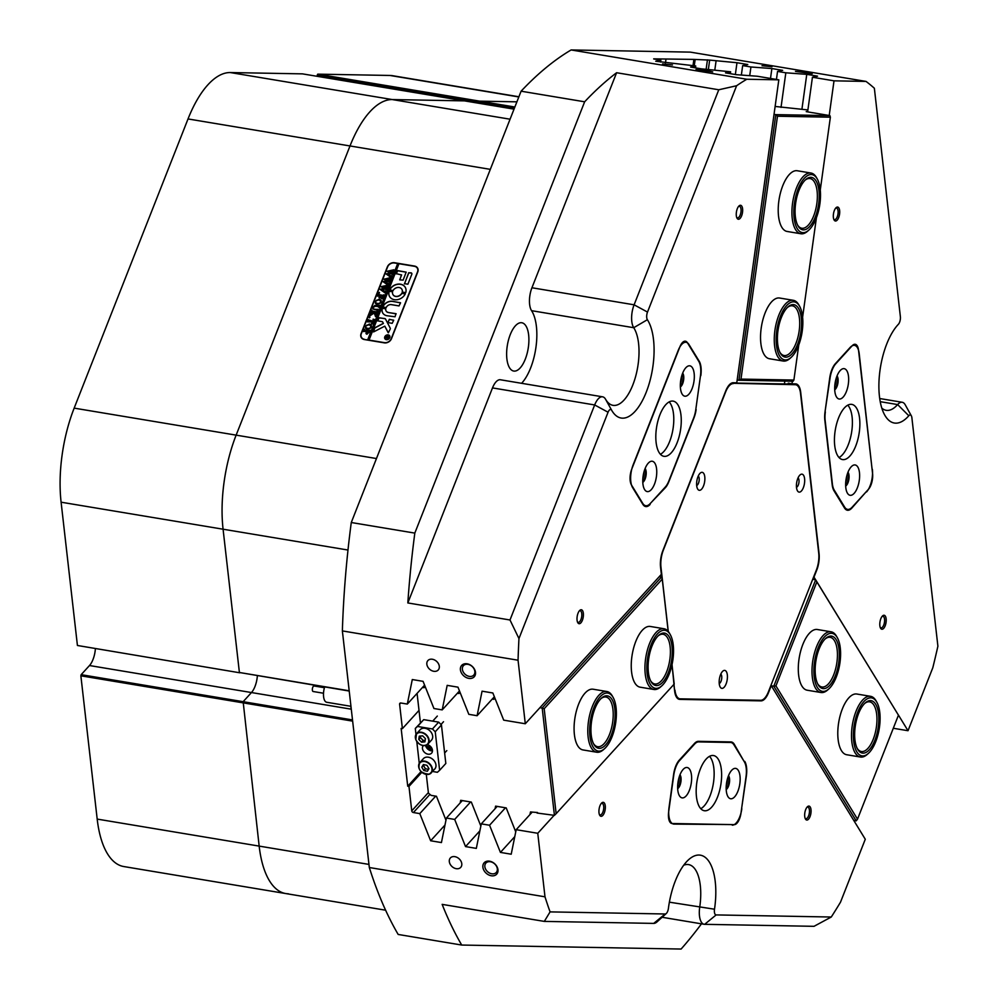 <?xml version="1.0" encoding="UTF-8"?>
<svg xmlns="http://www.w3.org/2000/svg" width="999" height="999" viewBox="0 0 999 999"><rect width="100%" height="100%" fill="white"/><g stroke="black" fill="none" stroke-linecap="round" stroke-linejoin="round"><path stroke-width="1.5" d="M323.514 693.231L313.149 691.508A2.797 1.199 -80.5 0 1 312.337 689.56A2.797 1.199 -80.5 0 1 313.149 686.575A2.797 1.199 -80.5 0 1 314.073 685.988L324.438 687.712M324.663 686.95A11.189 4.808 99.5 0 0 326.723 702.272L350.961 706.318M642.769 481.468A7.068 3.034 99.5 0 0 645.342 475.237A7.068 3.034 99.5 0 0 644.78 469.38M642.869 478.334A5.882 2.522 99.5 0 0 643.768 475.049A5.882 2.522 99.5 0 0 643.856 472.377M680.331 386.064A7.068 3.034 99.5 0 0 682.916 379.832A7.068 3.034 99.5 0 0 682.342 373.976M680.431 382.929A5.882 2.522 99.5 0 0 681.33 379.645A5.882 2.522 99.5 0 0 681.418 376.973M834.677 388.873A7.068 3.034 99.5 0 0 837.262 382.642A7.068 3.034 99.5 0 0 836.7 376.785M834.777 385.739A5.882 2.522 99.5 0 0 835.688 382.455A5.882 2.522 99.5 0 0 835.776 379.782M845.641 485.164A7.068 3.034 99.5 0 0 848.226 478.933A7.068 3.034 99.5 0 0 847.651 473.076M845.741 482.03A5.882 2.522 99.5 0 0 846.653 478.746A5.882 2.522 99.5 0 0 846.74 476.073M726.161 788.623A7.068 3.034 99.5 0 0 728.746 782.379A7.068 3.034 99.5 0 0 728.184 776.535M726.261 785.489A5.882 2.522 99.5 0 0 727.172 782.192A5.882 2.522 99.5 0 0 727.26 779.532M677.634 787.736A7.068 3.034 99.5 0 0 680.219 781.505A7.068 3.034 99.5 0 0 679.657 775.649M677.734 784.602A5.882 2.522 99.5 0 0 678.646 781.318A5.882 2.522 99.5 0 0 678.733 778.646M818.768 553.471L819.055 553.521A16.783 7.218 -80.5 0 1 818.88 561.838A16.783 7.218 -80.5 0 1 816.745 570.117L816.358 570.054M467.132 663.811A8.467 6.356 -137.7 0 0 460.414 669.829A8.467 6.356 -137.7 0 0 468.781 678.371A8.467 6.356 -137.7 0 0 475.499 672.339A8.467 6.356 -137.7 0 0 467.132 663.811M467.919 664.347A6.993 5.257 -137.7 0 0 463.436 665.659A6.993 5.257 -137.7 0 0 463.236 671.94A6.993 5.257 -137.7 0 0 469.293 676.385A6.993 5.257 -137.7 0 0 473.776 675.087A6.993 5.257 -137.7 0 0 473.988 668.806A6.993 5.257 -137.7 0 0 467.919 664.347M489.597 861.2A8.467 6.356 -137.7 0 0 482.892 867.232A8.467 6.356 -137.7 0 0 491.258 875.761A8.467 6.356 -137.7 0 0 497.964 869.742A8.467 6.356 -137.7 0 0 489.597 861.2M490.397 861.75A6.993 5.257 -137.7 0 0 485.914 863.061A6.993 5.257 -137.7 0 0 485.714 869.33A6.993 5.257 -137.7 0 0 491.77 873.788A6.993 5.257 -137.7 0 0 496.253 872.477A6.993 5.257 -137.7 0 0 496.466 866.195A6.993 5.257 -137.7 0 0 490.397 861.75M454.857 856.655A6.993 5.257 -137.7 0 0 450.374 857.954A6.993 5.257 -137.7 0 0 450.174 864.235A6.993 5.257 -137.7 0 0 456.231 868.68A6.993 5.257 -137.7 0 0 460.714 867.382A6.993 5.257 -137.7 0 0 460.926 861.101A6.993 5.257 -137.7 0 0 454.857 856.655M432.38 659.253A6.993 5.257 -137.7 0 0 427.897 660.564A6.993 5.257 -137.7 0 0 427.697 666.832A6.993 5.257 -137.7 0 0 433.753 671.291A6.993 5.257 -137.7 0 0 438.236 669.979A6.993 5.257 -137.7 0 0 438.449 663.698A6.993 5.257 -137.7 0 0 432.38 659.253M810.926 813.124A7.068 3.034 99.5 0 0 807.467 806.705A7.068 3.034 99.5 0 0 804.807 813.011A7.068 3.034 99.5 0 0 805.419 818.955A7.068 3.034 99.5 0 0 808.503 819.205A7.068 3.034 99.5 0 0 810.926 813.124M805.107 818.268A5.882 2.522 99.5 0 0 805.843 818.681A5.882 2.522 99.5 0 0 809.352 812.936A5.882 2.522 99.5 0 0 807.779 807.092A5.882 2.522 99.5 0 0 806.955 807.254M886.063 622.315A7.068 3.034 99.5 0 0 882.592 615.884A7.068 3.034 99.5 0 0 879.932 622.202A7.068 3.034 99.5 0 0 880.544 628.146A7.068 3.034 99.5 0 0 883.628 628.396A7.068 3.034 99.5 0 0 886.063 622.315M880.244 627.459A5.882 2.522 99.5 0 0 880.968 627.872A5.882 2.522 99.5 0 0 884.49 622.127A5.882 2.522 99.5 0 0 882.904 616.283A5.882 2.522 99.5 0 0 882.08 616.445M583.266 616.795A7.068 3.034 99.5 0 0 579.807 610.364A7.068 3.034 99.5 0 0 577.147 616.683A7.068 3.034 99.5 0 0 577.759 622.627A7.068 3.034 99.5 0 0 580.844 622.877A7.068 3.034 99.5 0 0 583.266 616.795M577.459 621.94A5.882 2.522 99.5 0 0 578.184 622.352A5.882 2.522 99.5 0 0 581.693 616.608A5.882 2.522 99.5 0 0 580.119 610.764A5.882 2.522 99.5 0 0 579.295 610.926M605.194 809.377A7.068 3.034 99.5 0 0 601.735 802.946A7.068 3.034 99.5 0 0 599.075 809.265A7.068 3.034 99.5 0 0 599.687 815.209A7.068 3.034 99.5 0 0 602.772 815.459A7.068 3.034 99.5 0 0 605.194 809.377M599.375 814.522A5.882 2.522 99.5 0 0 600.112 814.934A5.882 2.522 99.5 0 0 603.621 809.19A5.882 2.522 99.5 0 0 602.047 803.346A5.882 2.522 99.5 0 0 601.223 803.508M839.572 214.086A7.068 3.034 99.5 0 0 836.113 207.667A7.068 3.034 99.5 0 0 833.453 213.973A7.068 3.034 99.5 0 0 834.065 219.917A7.068 3.034 99.5 0 0 837.15 220.167A7.068 3.034 99.5 0 0 839.572 214.086M833.765 219.231A5.882 2.522 99.5 0 0 834.49 219.655A5.882 2.522 99.5 0 0 837.999 213.898A5.882 2.522 99.5 0 0 836.425 208.054A5.882 2.522 99.5 0 0 835.601 208.217M742.519 212.312A7.068 3.034 99.5 0 0 739.06 205.894A7.068 3.034 99.5 0 0 736.4 212.2A7.068 3.034 99.5 0 0 737.012 218.157A7.068 3.034 99.5 0 0 740.097 218.406A7.068 3.034 99.5 0 0 742.519 212.312M736.7 217.457A5.882 2.522 99.5 0 0 737.437 217.882A5.882 2.522 99.5 0 0 740.946 212.125A5.882 2.522 99.5 0 0 739.36 206.293A5.882 2.522 99.5 0 0 738.536 206.443M807.492 72.577L795.454 71.379L812.187 73.701L807.492 72.577M708.016 70.767L695.966 69.568L712.712 71.891L708.016 70.767M672.489 64.935L662.524 63.924L672.489 64.935M771.977 66.746L762.012 65.734L771.977 66.746M898.276 714.809L908.016 730.719L932.804 667.769A492.457 211.688 99.5 0 0 937.899 646.203L911.887 417.769A5.594 2.41 99.5 0 0 911.338 415.834A5.594 2.41 99.5 0 0 908.803 415.746A53.159 22.852 -80.5 0 1 884.652 414.91A53.159 22.852 -80.5 0 1 880.019 370.167A53.159 22.852 -80.5 0 1 898.388 324.288A5.594 2.41 99.5 0 0 900.311 319.455A5.594 2.41 99.5 0 0 900.374 316.683L874.362 88.249A492.457 211.688 99.5 0 0 866.033 81.419L834.015 80.832L829.207 115.497M881.817 408.129A41.97 18.044 99.5 0 0 886.2 410.314A41.97 18.044 99.5 0 0 897.626 404.57A16.783 7.218 -80.5 0 1 902.197 402.272A16.783 7.218 -80.5 0 1 905.244 404.832L911.338 415.834M554.133 815.296L537.762 833.278L544.992 896.815A492.457 211.688 99.5 0 0 550.074 911.887L665.197 913.985A5.594 2.41 99.5 0 0 666.283 913.498A5.594 2.41 99.5 0 0 668.393 908.503A5.594 2.41 99.5 0 0 668.406 908.378A53.159 22.852 -80.5 0 1 668.568 907.229A53.159 22.852 -80.5 0 1 688.573 859.739A53.159 22.852 -80.5 0 1 714.672 908.066A53.159 22.852 -80.5 0 1 714.497 909.215A5.594 2.41 99.5 0 0 716.146 914.922L831.268 917.02A492.457 211.688 99.5 0 0 840.496 902.197L865.284 839.247L771.253 685.664L768.493 692.682A16.783 7.218 -80.5 0 1 761.038 700.861L757.304 700.237M831.268 917.02L814.01 926.323L704.645 924.325A16.783 7.218 -80.5 0 1 704.183 924.287A16.783 7.218 -80.5 0 1 699.662 907.591A16.783 7.218 -80.5 0 1 699.712 907.229A41.97 18.044 99.5 0 0 699.849 906.318A41.97 18.044 99.5 0 0 688.548 864.585A41.97 18.044 99.5 0 0 683.703 865.234M647.377 319.705L633.728 327.709L531.568 310.677A16.783 7.218 -80.5 0 1 529.807 296.054A16.783 7.218 -80.5 0 1 531.93 287.762L634.103 304.807L718.768 89.773L616.595 72.727A492.457 211.688 99.5 0 0 584.64 101.798L414.822 533.104A492.457 211.688 99.5 0 0 407.829 602.946L510.002 619.992L594.667 404.957A16.783 7.218 -80.5 0 1 602.584 396.815A16.783 7.218 -80.5 0 1 605.569 399.25A41.97 18.044 99.5 0 0 613.024 405.344A41.97 18.044 99.5 0 0 635.801 375.836A41.97 18.044 99.5 0 0 633.728 327.709A16.783 7.218 -80.5 0 1 631.967 313.087A16.783 7.218 -80.5 0 1 634.103 304.807L647.502 312.075A5.594 2.41 99.5 0 0 647.377 319.705A53.159 22.852 -80.5 0 1 646.216 392.257A53.159 22.852 -80.5 0 1 611.7 410.327A5.594 2.41 99.5 0 0 608.066 412.225L518.956 638.561A492.457 211.688 99.5 0 0 518.056 660.214L525.287 723.751L661.363 574.35L660.551 567.27A16.783 7.218 -80.5 0 1 662.849 550.674L725.749 390.934A16.783 7.218 -80.5 0 1 733.204 382.742L736.775 382.804L778.82 79.833L746.79 79.246A492.457 211.688 99.5 0 0 736.613 85.739L647.502 312.075M224.088 482.08A95.13 40.897 -80.5 0 1 236.139 435.139L350 145.954A95.13 40.897 -80.5 0 1 392.245 99.563L464.448 100.874L392.245 99.563A95.13 40.897 99.5 0 0 350 145.954L236.139 435.139A95.13 40.897 99.5 0 0 223.077 529.208A95.13 40.897 -80.5 0 1 224.088 482.08M351.286 709.19L251.461 692.544A16.783 7.218 -80.5 0 0 257.367 675.724A16.783 7.218 -80.5 0 1 257.105 678.234A16.783 7.218 -80.5 0 1 251.461 692.544L243.144 701.685L352.51 719.929M507.142 346.715A24.488 10.527 -80.5 0 1 521.79 322.752A24.488 10.527 -80.5 0 1 528.384 347.103A24.488 10.527 -80.5 0 1 513.736 371.054A24.488 10.527 -80.5 0 1 507.142 346.715M457.367 693.244L458.978 693.518L459.478 690.958L442.207 709.889L433.941 708.516L423.077 681.343L412.287 679.545L407.317 704.07L400.936 703.009A1.673 1.261 42.3 0 0 399.612 704.208L402.397 728.646L401.148 728.433L407.729 786.213L408.966 786.413L421.803 772.314M494.355 696.753L477.097 715.709L468.818 714.335L457.967 687.162L447.177 685.364L442.207 709.889M525.287 723.751L503.708 720.154L492.857 692.981L482.067 691.183L477.097 715.709M695.804 409.478L700.499 375.587M696.128 409.54A16.783 7.218 -80.5 0 1 693.993 417.819L668.843 481.705A16.783 7.218 -80.5 0 1 665.334 487.737L664.747 487.637M649.462 504.333L665.334 487.737M650.112 504.445A16.783 7.218 -80.5 0 1 645.716 506.555A16.783 7.218 -80.5 0 1 642.832 504.308L632.642 487.649A16.783 7.218 -80.5 0 1 633.116 464.922L678.196 350.437A16.783 7.218 -80.5 0 1 686.113 342.295A16.783 7.218 -80.5 0 1 688.985 344.543L699.188 361.201A16.783 7.218 -80.5 0 1 700.823 375.649M819.055 553.521L800.699 392.295A16.783 7.218 -80.5 0 0 796.003 383.916A16.783 7.218 -80.5 0 0 795.541 383.878L791.97 383.816L792.332 381.231M815.621 579.807L813.985 577.135L816.745 570.117M872.09 469.243L859.215 353.733A16.783 7.218 -80.5 0 0 854.52 345.367A16.783 7.218 -80.5 0 0 850.112 347.477L835.351 363.686A16.783 7.218 -80.5 0 0 829.719 377.997L825.024 411.888A16.783 7.218 -80.5 0 0 824.837 420.204L832.179 484.677A16.783 7.218 -80.5 0 0 834.003 490.809L844.517 507.992A16.783 7.218 -80.5 0 0 847.402 510.239A16.783 7.218 -80.5 0 0 851.797 508.116L866.133 491.845M872.377 469.293A16.783 7.218 -80.5 0 1 866.558 491.92M673.888 684.402L674.637 690.971A16.783 7.218 -80.5 0 0 679.332 699.337A16.783 7.218 -80.5 0 0 679.782 699.387L761.038 700.861M744.018 761.275L734.228 744.218A16.783 7.218 -80.5 0 0 731.355 741.97A16.783 7.218 -80.5 0 0 730.906 741.92L698.401 741.333A16.783 7.218 -80.5 0 0 694.455 743.493L679.233 760.202A16.783 7.218 -80.5 0 0 673.601 774.512L669.043 807.367A16.783 7.218 -80.5 0 0 673.563 824.063A16.783 7.218 -80.5 0 0 674.013 824.1L728.521 824.55M744.755 761.4A16.783 7.218 -80.5 0 1 746.39 775.836L746.141 775.798M741.595 808.653L746.39 775.836M741.832 808.703A16.783 7.218 -80.5 0 1 732.255 825.162M384.265 342.857L364.335 339.535A5.882 4.758 148.5 0 1 361.288 337.6A5.882 4.758 148.5 0 1 361.076 333.654L387.362 266.87A5.882 4.758 148.5 0 1 394.568 262.737L414.51 266.059A5.882 4.758 148.5 0 1 417.545 267.994A5.882 4.758 148.5 0 1 417.769 271.94L391.471 338.723A5.882 4.758 148.5 0 1 384.265 342.857M351.149 709.165L350.811 706.293M532.092 812.212L516.183 829.682L537.762 833.278M470.579 801.96L454.682 819.43L446.403 818.044L462.312 800.586M505.469 807.779L489.56 825.236L481.293 823.863L497.202 806.393M730.356 73.689L730.619 71.791L701.41 68.856L690.621 67.058L695.729 65.971L655.731 61.239L660.851 60.152L653.683 58.941M695.466 67.87L695.729 65.971M660.589 62.05L660.851 60.152M749.725 75.674L750.936 66.983L742.669 65.597L747.776 64.523L736.987 62.725L709.665 60.102L708.378 69.381M741.358 75.05L742.669 65.597M781.018 107.417L785.826 72.802L777.547 71.416L782.667 70.342L771.877 68.544L750.936 66.983M776.435 79.433L777.547 71.416M807.629 111.863L812.437 77.235L834.015 80.832M791.97 383.816L788.236 383.191L788.124 384.016M385.614 910.201L285.764 893.556A95.13 40.897 -80.5 0 1 259.166 846.103L243.144 701.685L259.166 846.103A95.13 40.897 99.5 0 0 285.764 893.556A95.13 40.897 99.5 0 0 288.361 893.793M349.213 691.046L239.398 672.489L223.077 529.208L239.398 672.489L349.188 690.796M514.535 107.867L479.258 101.985L479.07 103.322L479.745 101.161L516.908 101.836L479.745 101.161L514.872 107.018M518.956 638.561L510.002 619.992M518.056 660.214L342.37 630.918A492.457 211.688 -80.5 0 1 351.273 522.514L414.822 533.104M666.283 913.498L656.967 921.927A16.783 7.218 -80.5 0 1 653.696 923.401L544.318 921.403L442.157 904.37A492.457 211.688 99.5 0 0 461.725 945.054L681.106 949.05A492.457 211.688 99.5 0 0 701.473 923.838M544.318 921.403L550.074 911.887M461.725 945.054L398.176 934.452A492.457 211.688 -80.5 0 1 369.318 867.519L544.992 896.815M718.768 89.773L736.613 85.739M584.64 101.798L521.091 91.196A492.457 211.688 -80.5 0 1 571.116 49.95L746.79 79.246M866.033 81.419L690.359 52.123L571.116 49.95M342.37 630.918L369.318 867.519M489.56 825.236L500.424 852.409L511.213 854.207L516.183 829.682M454.682 819.43L465.534 846.59L476.323 848.388L481.293 823.863M435.701 796.141L419.792 813.611L430.644 840.771L441.433 842.569L446.403 818.044M419.792 813.611L413.411 812.537A1.673 1.261 42.3 0 1 411.75 810.851L408.966 786.413M908.016 730.719L893.293 728.271M812.437 77.235L817.544 76.149L806.767 74.351L785.826 72.802M778.82 79.833L757.242 76.236L736.288 74.675L725.511 72.877L730.619 71.791M693.031 65.522L693.88 59.403L653.696 58.854M693.88 59.403L709.665 60.102M422.477 687.437L424.088 687.699L424.6 685.139L407.317 704.07M694.28 65.734L695.129 59.615M666.008 59.078L665.484 62.862M419.006 710.389L402.397 728.646M608.066 412.225L594.667 404.957L492.495 387.912L407.829 602.946M492.495 387.912A16.783 7.218 -80.5 0 1 500.412 379.77L602.584 396.815M531.568 310.677A41.97 18.044 -80.5 0 1 535.976 347.078A41.97 18.044 -80.5 0 1 521.603 383.304M616.595 72.727L531.93 287.762M714.834 69.855L716.046 61.164M352.647 721.128L80.869 675.811L97.19 819.093L368.956 864.41M521.091 91.196L351.273 522.514M514.023 109.141L302.472 73.864L230.27 72.552L510.064 119.206M407.729 786.213L421.041 771.59M801.947 109.053L806.767 74.351M770.504 78.446L771.877 68.544M735.351 74.513L736.987 62.725M479.882 830.843L465.534 846.59M444.992 825.024L430.644 840.771M514.76 836.663L500.424 852.409M361.626 338.062A5.882 4.758 148.5 0 1 361.363 337.15M417.12 267.869A5.882 4.758 148.5 0 1 417.807 268.519M677.996 698.801L760.689 700.299A17.345 7.455 99.5 0 0 764.772 698.076A17.345 7.455 99.5 0 0 768.393 691.845L816.333 570.117A17.345 7.455 99.5 0 0 818.705 552.959L800.536 393.406A17.345 7.455 99.5 0 0 795.691 384.752A17.345 7.455 99.5 0 0 795.216 384.702L791.483 384.078A17.345 7.455 -80.5 0 1 791.957 384.128L795.691 384.752M794.38 384.528A16.783 7.218 99.5 0 0 793.593 383.841M801.448 490.959A9.091 3.909 99.5 0 0 804.632 479.07A9.091 3.909 99.5 0 0 800.037 474.95A9.091 3.909 99.5 0 0 799.662 475.312A9.091 3.909 99.5 0 0 797.402 490.721A9.091 3.909 99.5 0 0 801.448 490.959M796.49 487.3A4.895 2.11 99.5 0 0 797.302 486.725A4.895 2.11 99.5 0 0 799 481.98A4.895 2.11 99.5 0 0 798.064 477.884M724.188 687.2A9.091 3.909 99.5 0 0 727.372 675.299A9.091 3.909 99.5 0 0 722.776 671.178A9.091 3.909 99.5 0 0 722.402 671.553A9.091 3.909 99.5 0 0 720.142 686.95A9.091 3.909 99.5 0 0 724.188 687.2M719.23 683.541A4.895 2.11 99.5 0 0 720.029 682.966A4.895 2.11 99.5 0 0 721.74 678.209A4.895 2.11 99.5 0 0 720.791 674.113M701.635 489.148A9.091 3.909 99.5 0 0 704.819 477.247A9.091 3.909 99.5 0 0 700.224 473.126A9.091 3.909 99.5 0 0 699.849 473.501A9.091 3.909 99.5 0 0 697.589 488.898A9.091 3.909 99.5 0 0 701.635 489.148M696.678 485.489A4.895 2.11 99.5 0 0 697.489 484.915A4.895 2.11 99.5 0 0 699.188 480.157A4.895 2.11 99.5 0 0 698.251 476.061M731.842 382.992L791.483 384.078M731.305 383.241L795.216 384.702M733.303 383.579A17.345 7.455 99.5 0 0 725.599 392.033L663.348 550.124A17.345 7.455 99.5 0 0 660.976 567.282L660.539 567.207M674.537 690.072L672.04 664.522M668.281 631.468L660.976 567.282M674.962 690.147A17.345 7.455 99.5 0 0 679.807 698.801A17.345 7.455 99.5 0 0 680.282 698.838M432.48 750.823A5.594 4.208 42.3 0 1 431.118 750.773A5.594 4.208 42.3 0 1 425.624 745.429M423.326 745.604L423.326 745.604A5.594 4.208 -137.7 0 0 423.164 750.624A5.594 4.208 -137.7 0 0 428.009 754.183A5.594 4.208 -137.7 0 0 431.593 753.146A5.594 4.208 -137.7 0 0 431.855 748.288A5.594 4.208 -137.7 0 0 427.285 744.63M432.455 750.361A9.79 7.355 42.3 0 1 426.386 745.167M415.984 734.44L415.297 728.458L423.726 719.642L417.52 726.46L432.467 728.958L438.686 722.127L441.446 724.949L445.829 763.473L439.622 770.291L435.239 731.78L432.467 728.958M423.726 719.642L438.686 722.127M441.446 724.949L435.239 731.78M439.622 770.291L437.4 772.289L432.542 771.478M419.268 763.323L416.783 741.52M417.52 726.46L415.297 728.458M682.517 797.914A15.385 6.618 99.5 0 0 691.308 782.816A15.385 6.618 99.5 0 0 686.738 767.469A15.385 6.618 99.5 0 0 683.753 768.818A15.385 6.618 99.5 0 0 678.109 781.605A15.385 6.618 99.5 0 0 679.295 795.516A15.385 6.618 99.5 0 0 682.517 797.914M677.672 788.661A7.555 3.247 99.5 0 0 680.856 782.067A7.555 3.247 99.5 0 0 679.982 774.787M677.647 788.199A7.555 3.247 99.5 0 0 680.356 781.98A7.555 3.247 99.5 0 0 679.807 775.224M731.043 798.788A15.385 6.618 99.5 0 0 739.834 783.691A15.385 6.618 99.5 0 0 735.264 768.356A15.385 6.618 99.5 0 0 732.279 769.705A15.385 6.618 99.5 0 0 726.635 782.492A15.385 6.618 99.5 0 0 727.821 796.403A15.385 6.618 99.5 0 0 731.043 798.788M726.198 789.547A7.555 3.247 99.5 0 0 729.382 782.941A7.555 3.247 99.5 0 0 728.508 775.674M726.173 789.073A7.555 3.247 99.5 0 0 728.883 782.866A7.555 3.247 99.5 0 0 728.346 776.111M700.786 808.703A27.984 12.025 99.5 0 0 713.286 783.865A27.984 12.025 99.5 0 0 709.527 756.318M705.057 810.801A27.984 12.025 99.5 0 0 720.903 784.227A27.984 12.025 99.5 0 0 713.498 755.531A27.984 12.025 99.5 0 0 712.737 755.469A27.984 12.025 99.5 0 0 696.89 782.03A27.984 12.025 99.5 0 0 704.295 810.726A27.984 12.025 99.5 0 0 705.057 810.801M678.97 760.501L679.545 760.601A17.345 7.455 99.5 0 0 673.726 775.386L668.668 811.8A11.751 5.057 99.5 0 0 671.827 823.488A11.751 5.057 99.5 0 0 672.152 823.513L734.265 824.65A11.751 5.057 99.5 0 0 740.983 813.124L746.028 776.71A17.345 7.455 99.5 0 0 744.33 761.787L733.953 744.842A17.345 7.455 99.5 0 0 730.993 742.519A17.345 7.455 99.5 0 0 730.519 742.469L698.638 741.895A17.345 7.455 99.5 0 0 694.555 744.118L693.968 744.018M679.545 760.601L694.555 744.118M682.604 373.301A15.385 6.618 99.5 0 0 681.992 393.843A15.385 6.618 99.5 0 0 692.045 388.736A15.385 6.618 99.5 0 0 693.681 370.841A15.385 6.618 99.5 0 0 686.438 367.145A15.385 6.618 99.5 0 0 682.604 373.301M680.356 386.988A7.555 3.247 99.5 0 0 682.667 383.641A7.555 3.247 99.5 0 0 682.679 373.114M680.344 386.526A7.555 3.247 99.5 0 0 682.167 383.554A7.555 3.247 99.5 0 0 682.504 373.551M645.042 468.706A15.385 6.618 99.5 0 0 644.43 489.26A15.385 6.618 99.5 0 0 654.482 484.14A15.385 6.618 99.5 0 0 656.106 466.258A15.385 6.618 99.5 0 0 648.875 462.562A15.385 6.618 99.5 0 0 645.042 468.706M642.794 482.392A7.555 3.247 99.5 0 0 645.104 479.045A7.555 3.247 99.5 0 0 645.117 468.519M642.782 481.93A7.555 3.247 99.5 0 0 644.605 478.971A7.555 3.247 99.5 0 0 644.942 468.956M660.439 454.295A27.984 12.025 99.5 0 0 669.655 441.496A27.984 12.025 99.5 0 0 669.168 401.91M659.952 414.697A27.984 12.025 99.5 0 0 663.935 456.318A27.984 12.025 99.5 0 0 677.122 442.744A27.984 12.025 99.5 0 0 673.139 401.123A27.984 12.025 99.5 0 0 659.952 414.697M631.455 484.927L642.757 503.396A17.345 7.455 99.5 0 0 645.729 505.719A17.345 7.455 99.5 0 0 650.274 503.533L665.284 487.05A17.345 7.455 99.5 0 0 668.905 480.819L693.593 418.144A17.345 7.455 99.5 0 0 695.791 409.578L700.424 376.161A17.345 7.455 99.5 0 0 698.726 361.238L687.424 342.769A11.751 5.057 99.5 0 0 685.414 341.196A11.751 5.057 99.5 0 0 679.869 346.903L631.793 469.018A11.751 5.057 99.5 0 0 631.455 484.927M859.465 472.614A15.385 6.618 99.5 0 0 851.76 466.258A15.385 6.618 99.5 0 0 845.803 487.624A15.385 6.618 99.5 0 0 847.302 492.957A15.385 6.618 99.5 0 0 855.743 491.158A15.385 6.618 99.5 0 0 859.465 472.614M845.678 486.088A7.555 3.247 99.5 0 0 849.013 475.274A7.555 3.247 99.5 0 0 847.989 472.215M845.654 485.626A7.555 3.247 99.5 0 0 848.513 475.187A7.555 3.247 99.5 0 0 847.814 472.652M848.501 376.323A15.385 6.618 99.5 0 0 840.796 369.967A15.385 6.618 99.5 0 0 834.839 391.333A15.385 6.618 99.5 0 0 836.338 396.665A15.385 6.618 99.5 0 0 844.779 394.867A15.385 6.618 99.5 0 0 848.501 376.323M834.714 389.797A7.555 3.247 99.5 0 0 838.049 378.983A7.555 3.247 99.5 0 0 837.025 375.924M834.689 389.335A7.555 3.247 99.5 0 0 837.549 378.896A7.555 3.247 99.5 0 0 836.85 376.361M839.048 457.542A27.984 12.025 99.5 0 0 852.11 417.082A27.984 12.025 99.5 0 0 847.789 405.157M859.577 418.331A27.984 12.025 99.5 0 0 851.76 404.383A27.984 12.025 99.5 0 0 838.873 417.195A27.984 12.025 99.5 0 0 834.727 445.616A27.984 12.025 99.5 0 0 842.557 459.577A27.984 12.025 99.5 0 0 855.431 446.753A27.984 12.025 99.5 0 0 859.577 418.331M843.893 506.943L844.617 507.067A17.345 7.455 99.5 0 0 847.589 509.39A17.345 7.455 99.5 0 0 852.135 507.205L868.493 489.248A11.751 5.057 99.5 0 0 872.564 473.414L858.528 350.162A11.751 5.057 99.5 0 0 855.244 344.293A11.751 5.057 99.5 0 0 852.159 345.779L835.801 363.736A17.345 7.455 99.5 0 0 829.982 378.521L829.657 378.471M825.024 411.888L829.982 378.521M825.349 411.95A17.345 7.455 99.5 0 0 825.162 420.542L832.367 483.803A17.345 7.455 99.5 0 0 834.24 490.122L833.578 490.01M844.617 507.067L834.24 490.122M425.287 757.417A7.692 5.782 -137.7 0 0 423.414 758.641L419.817 762.587A7.692 5.782 42.3 0 1 421.678 761.363A7.692 5.782 42.3 0 1 430.407 764.56A7.692 5.782 42.3 0 1 431.193 772.951A7.692 5.782 42.3 0 1 429.32 774.175A7.692 5.782 42.3 0 1 420.591 770.978A7.692 5.782 42.3 0 1 419.817 762.587C417.307 769.442 420.454 773.313 429.27 774.213L434.79 768.993A7.692 5.782 -137.7 0 0 434.016 760.601A7.692 5.782 -137.7 0 0 425.287 757.417M423.389 764.572L421.79 767.157L423.776 770.491L427.372 771.253L428.971 768.668L426.973 765.321L423.389 764.572M423.851 764.66L423.401 765.384L425.399 768.718L428.521 769.38M425.399 768.718L423.776 770.491M423.401 765.384L421.79 767.157M415.809 739.547A7.692 5.782 42.3 0 1 416.521 733.703L415.784 739.622C419.343 745.466 423.376 746.94 427.897 744.068L431.506 740.109A7.692 5.782 -137.7 0 0 432.217 734.277A7.692 5.782 -137.7 0 0 426.585 728.721A7.692 5.782 -137.7 0 0 420.129 729.745L416.521 733.703A7.692 5.782 42.3 0 1 422.977 732.679A7.692 5.782 42.3 0 1 428.621 738.224A7.692 5.782 42.3 0 1 427.897 744.068A7.692 5.782 42.3 0 1 421.503 745.117A7.692 5.782 42.3 0 1 415.846 739.66M418.743 739.36L421.566 742.22L424.912 741.87L425.437 738.673L422.614 735.826L419.268 736.176L418.743 739.36L420.367 737.587L423.189 740.446L425.174 740.234M420.616 736.038L420.367 737.587M423.189 740.446L421.566 742.22M385.164 338.649A2.522 2.035 -31.5 0 0 389.46 336.014M386.426 339.41A2.522 2.035 -31.5 0 0 388.112 335.115A2.522 2.035 -31.5 0 0 386.426 339.41M388.211 334.877A2.797 2.26 -31.5 0 0 386.326 339.648A2.797 2.26 -31.5 0 0 388.211 334.877M389.697 335.876A2.797 2.26 -31.5 0 0 384.927 338.786M373.576 331.918L384.79 326.149L388.361 332.792L390.247 329.021A1.399 1.136 -31.5 0 0 390.222 328.147L385.527 319.068A1.399 1.136 -31.5 0 0 384.777 318.544L378.721 317.844L377.634 320.829L382.18 321.666A0.837 0.674 148.5 0 1 382.629 321.978L383.329 323.339L375.349 327.51A1.399 1.136 -31.5 0 0 374.588 328.321L373.576 331.918M394.368 299.688A9.091 7.355 -31.5 0 0 405.219 293.956L401.735 293.306A5.182 4.183 148.5 0 1 395.679 296.341A5.182 4.183 148.5 0 1 392.994 294.63A5.182 4.183 148.5 0 1 392.607 291.783L389.086 291.258A9.091 7.355 -31.5 0 0 389.66 296.678A9.091 7.355 -31.5 0 0 394.368 299.688M405.244 293.781L401.823 293.444A5.182 4.183 148.5 0 1 395.766 296.478A5.182 4.183 148.5 0 1 393.082 294.78A5.182 4.183 148.5 0 1 393.044 294.705M377.747 309.765L377.435 311.051L377.422 310.327L372.902 308.991L372.914 307.23L374.9 305.407L379.882 305.282L378.983 307.58L378.846 306.843L375.711 306.218L373.139 307.305L373.164 308.728L374.662 309.378L378.109 309.34M377.572 311.076L377.422 310.327M378.946 307.567L378.846 306.843M375.174 315.072L374.113 313.074L369.53 316.071L370.504 313.574L374.076 312.275L370.904 312.562L371.803 310.277L371.915 311.001L376.198 311.825L377.535 311.226L376.635 313.511L374.175 312.3L375.437 314.673L376.286 314.398L375.499 316.396L374.637 314.086M370.666 313.599L371.441 314.011L374.076 312.275M371.89 310.489L372.627 311.351L376.81 311.863M376.611 313.511L375.899 312.587M369.38 317.869L369.655 316.82L369.293 317.732M369.081 317.332L369.955 317.357M373.114 319.18L374.3 319.455L372.527 323.951L371.278 323.826L373.039 322.015L367.245 321.853L368.144 319.568L368.269 320.317L373.339 321.253L373.114 319.18L374.25 319.568M368.231 319.792L373.339 321.253M373.426 321.391L373.052 319.33M369.468 324.013L371.316 325.262L371.328 327.222L367.382 329.345L365.584 328.246L365.459 326.173L369.468 324.013L371.403 325.399M398.913 263.836L397.714 263.511L367.669 339.835L364.598 339.585M397.714 263.511L394.48 262.974A5.594 4.533 -31.5 0 0 387.612 266.908L361.313 333.703A5.594 4.533 -31.5 0 0 361.526 337.45A5.594 4.533 -31.5 0 0 364.423 339.298M366.858 334.141L366.471 331.231L363.436 331.531L364.335 329.245L365.072 330.182L370.067 330.207L369.268 332.217L366.858 334.141L365.971 333.591M364.423 329.47L365.159 330.319L369.455 330.806M379.283 299.101L381.118 300.349L381.131 302.31L377.197 304.433L375.399 303.334L375.274 301.261L379.283 299.101L381.206 300.487M381.218 298.451L383.179 296.253L380.706 295.841L380.781 297.802L378.958 297.502L380.469 295.804L377.385 296.104L378.284 293.818L378.396 294.543L382.679 295.367L384.016 294.767L382.455 298.738L381.218 298.451L382.704 297.477M380.319 296.84L380.844 297.652M379.008 293.419L379.283 292.357L378.921 293.269M378.708 292.882L379.583 292.894M385.327 291.009L384.69 292.632L379.97 289.323L383.916 288.524L381.019 286.663L387.787 285.19L387 287.213L382.242 287.213L384.665 288.424L386.825 287.637L385.989 289.76L385.676 289.098L381.331 289.673L385.114 291.396M384.69 292.632L384.553 291.97M385.964 289.76L385.676 289.098M388.361 283.316L387.724 284.927L383.004 281.631L386.95 280.831L383.916 279.295L390.821 277.485L390.022 279.508L385.277 279.52L387.687 280.719L389.86 279.945L389.023 282.068L388.698 281.393L384.353 281.98L388.474 283.466M387.724 284.927L387.587 284.265M389.997 279.533L389.71 278.896M388.998 282.068L388.698 281.393M391.383 275.624L390.746 277.235L386.026 273.926L389.972 273.139L387.075 271.278L393.856 269.792L393.057 271.815L388.299 271.815L390.721 273.027L392.882 272.252L392.045 274.375L391.733 273.701L387.387 274.288L391.171 276.011M390.746 277.235L390.609 276.573M392.033 274.338L391.733 273.701M397.802 263.649L367.744 339.985L368.993 340.184L398.963 263.724L414.41 266.296A5.594 4.533 -31.5 0 1 417.307 268.144L417.907 269.131A5.594 4.533 -31.5 0 1 418.069 269.418M368.906 340.047L384.365 342.62A5.594 4.533 -31.5 0 0 391.221 338.686L417.52 271.903A5.594 4.533 -31.5 0 0 417.307 268.144M404.395 283.629L407.892 284.216L411.813 274.25A1.399 1.136 -31.5 0 0 411.039 272.852L408.678 272.764L404.47 283.928M401.498 274.825L399.825 279.882L403.134 280.12L406.168 272.128L397.639 270.617L396.128 273.614L401.586 274.962L399.712 279.832M386.213 307.555A4.196 3.397 148.5 0 1 391.346 304.645L399.013 305.919L400.524 302.922L392.657 301.311A8.117 6.568 -31.5 0 0 382.729 306.968L386.213 307.555M402.222 292.083L405.744 292.607A9.091 7.355 -31.5 0 0 405.169 287.188A9.091 7.355 -31.5 0 0 397.365 284.216A9.091 7.355 -31.5 0 0 389.61 289.91L393.094 290.559A5.182 4.183 148.5 0 1 397.515 287.512A5.182 4.183 148.5 0 1 401.835 289.223A5.182 4.183 148.5 0 1 402.222 292.083L402.297 292.332M393.668 320.329L389.348 319.305L387.862 322.54L392.17 323.339L393.668 320.329M388.299 312.4A4.196 3.397 148.5 0 1 386.126 311.014A4.196 3.397 148.5 0 1 385.789 308.803L382.242 308.291A8.117 6.568 -31.5 0 0 382.779 313.062A8.117 6.568 -31.5 0 0 386.975 315.734L395.067 316.783L395.966 313.674L388.386 312.537A4.196 3.397 148.5 0 1 386.213 311.151A4.196 3.397 148.5 0 1 386.163 311.076M386.263 337.949L387.487 336.813L386.051 336.963L386.488 335.864L389.223 336.326L387.724 338.286L387.312 337.525L386.263 337.949M386.488 335.864L388.936 336.613M361.526 337.45L362.137 338.436A5.594 4.533 -31.5 0 0 362.325 338.711M396.178 313.861L388.386 312.537M385.789 308.703L382.33 308.429A8.117 6.568 -31.5 0 0 382.829 313.124M393.681 320.192L389.435 319.443L387.912 322.602M392.607 291.671L389.173 291.396A9.091 7.355 -31.5 0 0 389.697 296.753M401.873 289.298A5.182 4.183 148.5 0 1 401.91 289.373A5.182 4.183 148.5 0 1 402.31 292.22M405.207 287.25A9.091 7.355 -31.5 0 0 397.402 284.353A9.091 7.355 -31.5 0 0 389.697 290.047L389.672 290.222M400.537 302.772L392.744 301.448A8.117 6.568 -31.5 0 0 382.817 307.105L382.804 307.255M406.206 272.203L397.714 270.754L396.203 273.901M382.679 322.053A0.837 0.674 148.5 0 1 382.717 322.128L383.329 323.339M385.539 319.081A1.399 1.136 -31.5 0 0 384.865 318.681L379.208 317.744L377.697 320.891M384.79 326.149L388.136 332.63M383.416 323.476L375.437 327.647A1.399 1.136 -31.5 0 0 374.675 328.459L373.414 331.843M411.8 273.389A1.399 1.136 -31.5 0 0 411.126 272.989L408.766 272.914L404.483 283.778M385.814 337.937L387.375 337.1M387.562 336.95L387.949 337.987L387.637 337.088L387.949 337.987L388.836 337.163L387.6 336.825L387.862 337.849L388.748 337.025M366.945 334.278L365.996 332.143M366.084 332.292L366.471 331.231M363.574 331.556L364.335 329.245M366.333 331.93L367.257 333.354L366.421 332.08L367.257 333.354L369.23 331.818L366.683 331.268L367.17 333.216L369.143 331.668M365.634 328.321L365.459 326.173M365.547 326.311L369.555 324.151M365.821 327.56L367.719 328.559L370.142 328.371L371.203 327.247L371.004 325.836L369.131 324.937L366.733 325.137L365.709 326.211L365.784 327.497L367.632 328.421L370.055 328.234L371.004 325.836M371.978 323.776L372.727 322.802M372.814 322.952L373.039 322.015M367.382 321.878L368.144 319.568M373.838 320.167L373.139 319.468L373.838 320.167M374.725 314.223L374.113 313.074M369.655 316.084L370.504 313.574M371.041 312.587L371.803 310.277M376.673 313.074L375.986 312.724L376.673 313.074M375.437 316.508L375.262 315.209M372.952 309.053L372.914 307.23M373.002 307.38L374.9 305.407M374.987 305.544L378.546 305.881M378.633 306.019L379.645 305.457M373.201 308.791L377.822 309.902M375.437 303.396L375.274 301.261M375.362 301.398L379.37 299.238M375.636 302.647L377.535 303.646L379.957 303.459L381.019 302.335L380.819 300.924L378.946 300.012L376.548 300.224L375.512 301.286L375.587 302.585L377.447 303.496L379.87 303.321L380.819 300.924M382.779 297.615L383.179 296.253M380.407 296.978L380.931 297.789L380.407 296.978M379.096 297.49L380.082 296.803M380.169 296.94L380.469 295.804M377.522 296.129L378.284 293.818M383.291 295.404L378.396 294.543M384.777 292.769L384.64 292.108L384.777 292.769M380.144 289.248L383.916 288.524M381.106 286.8L387.088 285.702M387.162 285.839L387.637 285.152M384.665 288.424L382.242 287.213M384.74 291.558L381.331 289.673M387.812 285.077L387.662 284.415L387.812 285.077M383.166 281.556L386.95 280.831M384.128 279.108L390.109 278.009M390.197 278.147L390.659 277.46M387.687 280.719L385.277 279.52M387.762 283.866L384.353 281.98M390.834 277.372L390.696 276.711L390.834 277.372M386.201 273.863L389.972 273.139M387.162 271.416L393.144 270.304M393.231 270.454L393.693 269.767M390.721 273.027L388.299 271.815M390.796 276.161L387.387 274.288M671.765 665.771A29.383 12.625 99.5 0 0 670.366 634.815A29.383 12.625 99.5 0 0 648.601 652.859A29.383 12.625 99.5 0 0 649.063 681.817A29.383 12.625 99.5 0 0 661.862 685.789A29.383 12.625 99.5 0 0 671.765 665.771M661.862 685.789L660.701 686.837A30.782 13.224 -80.5 0 1 653.87 689.472A30.782 13.224 -80.5 0 1 646.803 652.347A30.782 13.224 -80.5 0 1 663.998 628.746A30.782 13.224 -80.5 0 1 669.605 633.441L670.366 634.815M670.654 665.159A26.586 11.426 -80.5 0 1 650.973 681.48A26.586 11.426 -80.5 0 1 649.712 653.471A26.586 11.426 -80.5 0 1 658.666 635.364A26.586 11.426 -80.5 0 1 670.254 638.96A26.586 11.426 -80.5 0 1 670.654 665.159M650.599 680.756A25.187 10.827 99.5 0 0 654.795 683.953A25.187 10.827 99.5 0 0 668.868 664.635A25.187 10.827 99.5 0 0 663.086 634.265A25.187 10.827 99.5 0 0 658.079 635.926M616.371 714.984A29.383 12.625 99.5 0 0 613.199 697.577A29.383 12.625 99.5 0 0 598.738 698.513A29.383 12.625 99.5 0 0 589.685 729.17A29.383 12.625 99.5 0 0 604.707 748.551A29.383 12.625 99.5 0 0 616.371 714.984M604.707 748.551L603.533 749.6A30.782 13.224 -80.5 0 1 596.715 752.222A30.782 13.224 -80.5 0 1 587.799 729.295A30.782 13.224 -80.5 0 1 606.843 691.508A30.782 13.224 -80.5 0 1 612.437 696.203L613.199 697.577M615.097 715.659A26.586 11.426 -80.5 0 1 606.893 743.393A26.586 11.426 -80.5 0 1 593.818 744.243A26.586 11.426 -80.5 0 1 590.946 728.496A26.586 11.426 -80.5 0 1 601.498 698.126A26.586 11.426 -80.5 0 1 615.097 715.659M593.443 743.518A25.187 10.827 99.5 0 0 597.639 746.703A25.187 10.827 99.5 0 0 613.211 715.784A25.187 10.827 99.5 0 0 605.918 697.027A25.187 10.827 99.5 0 0 600.911 698.688M860.663 706.031A29.383 12.625 99.5 0 0 853.97 743.231A29.383 12.625 99.5 0 0 868.418 753.358A29.383 12.625 99.5 0 0 872.814 747.727A29.383 12.625 99.5 0 0 876.922 702.384A29.383 12.625 99.5 0 0 860.663 706.031M868.418 753.358L867.257 754.407A30.782 13.224 -80.5 0 1 860.426 757.03A30.782 13.224 -80.5 0 1 851.51 737.087A30.782 13.224 -80.5 0 1 859.128 704.832A30.782 13.224 -80.5 0 1 870.554 696.315A30.782 13.224 -80.5 0 1 876.16 701.011L876.922 702.384M861.238 708.016A26.586 11.426 -80.5 0 1 865.221 702.934A26.586 11.426 -80.5 0 1 878.296 712.087A26.586 11.426 -80.5 0 1 872.227 745.741A26.586 11.426 -80.5 0 1 857.529 749.038A26.586 11.426 -80.5 0 1 861.238 708.016M857.154 748.326A25.187 10.827 99.5 0 0 861.35 751.51A25.187 10.827 99.5 0 0 870.703 744.542A25.187 10.827 99.5 0 0 876.935 718.144A25.187 10.827 99.5 0 0 869.63 701.835A25.187 10.827 99.5 0 0 864.635 703.496M799.887 231.556A29.383 12.625 99.5 0 0 808.84 230.082A29.383 12.625 99.5 0 0 819.617 205.682A29.383 12.625 99.5 0 0 817.332 179.108A29.383 12.625 99.5 0 0 814.435 175.662A29.383 12.625 99.5 0 0 795.953 195.667A29.383 12.625 99.5 0 0 799.887 231.556M808.84 230.082L807.667 231.131A30.782 13.224 -80.5 0 1 800.848 233.754A30.782 13.224 -80.5 0 1 798.301 232.667A30.782 13.224 -80.5 0 1 793.456 198.114A30.782 13.224 -80.5 0 1 810.976 173.039A30.782 13.224 -80.5 0 1 813.523 174.113A30.782 13.224 -80.5 0 1 816.583 177.735L817.332 179.108M800.574 228.883A26.586 11.426 -80.5 0 1 797.951 225.762A26.586 11.426 -80.5 0 1 795.891 201.723A26.586 11.426 -80.5 0 1 805.644 179.645A26.586 11.426 -80.5 0 1 813.735 178.322A26.586 11.426 -80.5 0 1 817.294 210.789A26.586 11.426 -80.5 0 1 800.574 228.883M797.577 225.037A25.187 10.827 99.5 0 0 799.675 227.347A25.187 10.827 99.5 0 0 801.772 228.234A25.187 10.827 99.5 0 0 816.108 207.717A25.187 10.827 99.5 0 0 812.15 179.445A25.187 10.827 99.5 0 0 810.052 178.559A25.187 10.827 99.5 0 0 805.044 180.207M827.222 634.602A29.383 12.625 99.5 0 0 813.873 670.928A29.383 12.625 99.5 0 0 827.247 690.122A29.383 12.625 99.5 0 0 828.92 688.835A29.383 12.625 99.5 0 0 839.697 664.435A29.383 12.625 99.5 0 0 837.424 637.861A29.383 12.625 99.5 0 0 827.222 634.602M828.92 688.835L827.759 689.884A30.782 13.224 -80.5 0 1 826.011 691.233A30.782 13.224 -80.5 0 1 820.928 692.507A30.782 13.224 -80.5 0 1 812.237 665.609A30.782 13.224 -80.5 0 1 825.973 633.066A30.782 13.224 -80.5 0 1 831.056 631.793A30.782 13.224 -80.5 0 1 836.663 636.488L837.424 637.861M827.222 637.25A26.586 11.426 -80.5 0 1 839.322 654.607A26.586 11.426 -80.5 0 1 827.247 687.474A26.586 11.426 -80.5 0 1 818.031 684.527A26.586 11.426 -80.5 0 1 815.971 660.476A26.586 11.426 -80.5 0 1 825.723 638.411A26.586 11.426 -80.5 0 1 827.222 637.25M817.657 683.803A25.187 10.827 99.5 0 0 821.852 686.987A25.187 10.827 99.5 0 0 826.011 685.951A25.187 10.827 99.5 0 0 837.249 659.315A25.187 10.827 99.5 0 0 830.132 637.312A25.187 10.827 99.5 0 0 825.986 638.361A25.187 10.827 99.5 0 0 825.124 638.973M777.934 352.185A29.383 12.625 99.5 0 0 791.183 357.355A29.383 12.625 99.5 0 0 801.061 309.578A29.383 12.625 99.5 0 0 799.675 306.381A29.383 12.625 99.5 0 0 781.792 313.124A29.383 12.625 99.5 0 0 777.934 352.185M791.183 357.355L790.009 358.404A30.782 13.224 -80.5 0 1 783.191 361.039A30.782 13.224 -80.5 0 1 776.136 352.997A30.782 13.224 -80.5 0 1 777.622 318.556A30.782 13.224 -80.5 0 1 793.318 300.312A30.782 13.224 -80.5 0 1 798.913 305.007L799.675 306.381M779.033 350.162A26.586 11.426 -80.5 0 1 787.974 306.93A26.586 11.426 -80.5 0 1 799.962 311.601A26.586 11.426 -80.5 0 1 796.465 346.953A26.586 11.426 -80.5 0 1 780.281 353.047A26.586 11.426 -80.5 0 1 779.033 350.162M779.907 352.322A25.187 10.827 99.5 0 0 784.103 355.519A25.187 10.827 99.5 0 0 796.952 340.597A25.187 10.827 99.5 0 0 798.164 312.412A25.187 10.827 99.5 0 0 792.394 305.831A25.187 10.827 99.5 0 0 787.387 307.492M810.976 173.039L797.264 170.754A30.782 13.224 99.5 0 0 796.428 170.679A30.782 13.224 99.5 0 0 779.008 199.9A30.782 13.224 99.5 0 0 787.15 231.468A30.782 13.224 99.5 0 0 787.986 231.543M793.318 300.312L779.607 298.027A30.782 13.224 99.5 0 0 778.77 297.952A30.782 13.224 99.5 0 0 761.338 327.173A30.782 13.224 99.5 0 0 769.48 358.753A30.782 13.224 99.5 0 0 770.316 358.828M784.427 383.953L784.827 381.094M807.904 109.94L775.124 106.443M812.774 112.762L806.218 111.626L807.704 111.314M820.279 189.922L830.369 117.195L777.472 116.234L740.996 379.096L793.893 380.057L798.763 344.98M802.609 317.195L816.42 217.695M737.175 379.957L738.948 380.257L775.811 114.635L774.025 114.336M777.472 116.234L775.811 114.635L829.919 115.622L830.369 117.195M812.774 112.712L829.919 115.622M793.893 380.057L793.056 381.243L738.948 380.257L740.996 379.096M429.745 745.803L428.908 746.715A8.392 6.306 -137.7 0 0 432.18 749.05M606.843 691.508L593.131 689.223A30.782 13.224 99.5 0 0 578.958 703.321A30.782 13.224 99.5 0 0 574.4 734.59A30.782 13.224 99.5 0 0 583.004 749.937L596.715 752.222M663.998 628.746L650.299 626.46A30.782 13.224 99.5 0 0 636.126 640.571A30.782 13.224 99.5 0 0 631.568 671.827A30.782 13.224 99.5 0 0 640.172 687.187L653.87 689.472M445.966 820.229L436.451 796.265L431.131 795.379L428.434 793.156L426.311 774.45M420.429 722.826L417.07 693.368M460.189 802.921L460.701 800.311L471.328 802.085L480.856 826.048M495.079 808.728L495.591 806.131L506.218 807.904L515.734 831.867M537.512 812.524L530.481 811.95L529.957 814.547M494.368 696.778L493.856 699.337L492.257 699.063M668.194 631.368L662.25 579.108L544.193 708.716L556.143 813.673L674.2 684.065L672.002 664.735M428.908 746.715L427.272 746.44M556.143 813.673L554.42 815.346L537.037 813.036M554.42 815.346L542.195 707.979L661.488 577.01L659.278 576.635M539.984 707.617L544.193 708.716M661.488 577.01L662.25 579.108M870.554 696.315L856.855 694.03A30.782 13.224 99.5 0 0 842.344 708.953A30.782 13.224 99.5 0 0 846.727 754.745L860.426 757.03M831.056 631.793L817.344 629.507A30.782 13.224 99.5 0 0 802.846 644.442A30.782 13.224 99.5 0 0 807.229 690.222L820.928 692.507M898.451 715.172L816.87 581.918L775.923 685.913L857.504 819.168L898.451 715.172L815.671 579.82L812.699 579.32M853.77 820.441L856.218 820.853L773.788 686.201L771.34 685.789M775.923 685.913L773.788 686.201L815.671 579.82L816.87 581.918M856.218 820.853L857.504 819.168M347.989 550.037L61.101 502.197L77.422 645.479L239.847 672.802L77.422 645.479M518.831 96.953L389.972 75.462L317.757 74.151L479.745 101.161L479.258 101.985L317.282 74.975L317.095 76.311M95.392 648.713A16.783 7.218 -80.5 0 1 89.485 665.534L251.461 692.544L243.144 701.685L81.169 674.675L80.869 675.811M389.972 75.462A95.13 40.897 -80.5 0 1 392.57 75.699L518.906 96.766M285.764 893.556L123.789 866.545A95.13 40.897 -80.5 0 1 97.19 819.093M89.485 665.534L81.169 674.675M61.101 502.197A95.13 40.897 -80.5 0 1 74.163 408.129L376.461 458.541M490.322 169.355L188.024 118.943L74.163 408.129M188.024 118.943A95.13 40.897 -80.5 0 1 230.27 72.552M317.282 74.975L317.757 74.151M880.231 401.673L897.626 404.57L908.803 415.746M669.38 902.172L714.497 909.215M429.795 794.555L413.411 812.537M706.143 69.206L707.442 59.84M400.724 702.996L399.612 704.208M411.75 810.851L428.371 792.607M665.197 913.985L653.696 923.401M716.146 914.922L704.645 924.325M611.7 410.327L605.569 399.25M678.883 699.238L679.782 699.387M734.228 744.218L733.428 744.08M673.114 823.95L674.013 824.1M730.519 742.469L726.785 741.845M696.965 741.608L698.638 741.895M421.703 761.738A7.418 5.569 -137.7 0 0 419.842 769.867A7.418 5.569 -137.7 0 0 429.058 774.088A7.418 5.569 -137.7 0 0 430.906 765.958A7.418 5.569 -137.7 0 0 421.703 761.738M415.921 739.66A7.418 5.569 -137.7 0 0 424.538 745.466A7.418 5.569 -137.7 0 0 428.259 738.386A7.418 5.569 -137.7 0 0 419.63 732.579A7.418 5.569 -137.7 0 0 415.921 739.66M662.112 917.269L704.183 924.287M879.719 398.526L902.197 402.272M679.807 698.801L677.522 698.413M730.993 742.519L727.022 741.857M643.631 505.369L645.729 505.719M847.589 509.39L845.291 509.015M446.815 750.611L444.642 752.996M443.519 721.728L440.996 724.5M437.312 716.071L432.704 721.141M787.15 231.468L800.848 233.754M769.48 358.753L783.191 361.039"/></g></svg>
